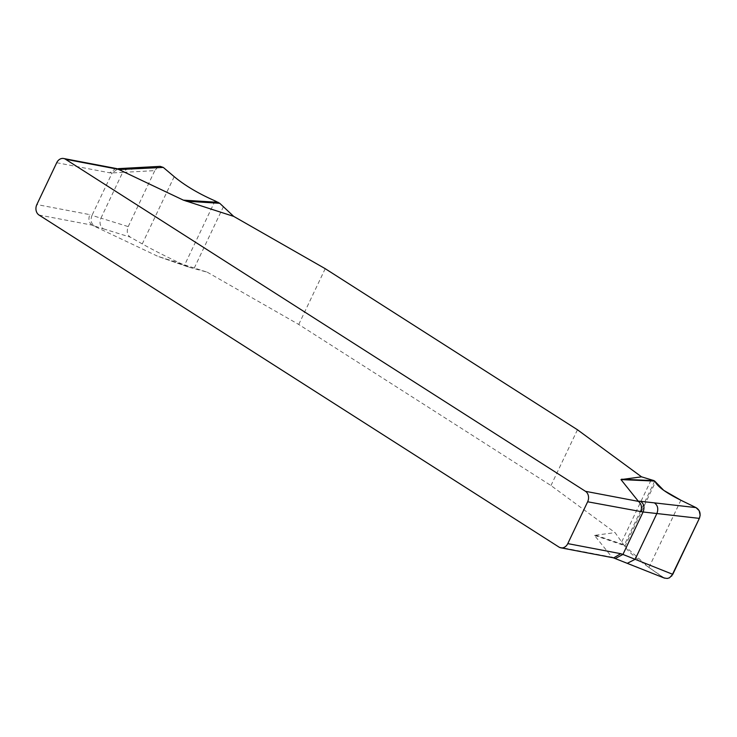 <?xml version="1.0" encoding="UTF-8"?>
<svg xmlns="http://www.w3.org/2000/svg" width="737" height="737" viewBox="0 0 737 737"><rect width="100%" height="100%" fill="white"/><g stroke="black" fill="none" stroke-linecap="round" stroke-linejoin="round"><path stroke-width="0.55" stroke-dasharray="3.69 2.76" d="M39.015 215.029L91.968 225.098L157.635 256.236L207.208 272.165L188.727 267.153L158.713 256.633M664.369 578.075L648.956 567.481C635.727 558.102 627.703 551.092 624.875 546.449L615.063 532.621L594.492 535.375L611.94 557.163L558.996 547.084M207.208 272.165L298.734 324.464L550.972 485.545L615.063 532.621M56.712 162.72L109.666 172.799L115.912 168.497L116.686 168.598M91.968 225.098C88.864 222.5 88.136 219.009 89.794 214.633L36.85 204.554M613.709 557.881L611.94 557.163M109.666 172.799L112.153 172.928L91.987 215.388L89.794 214.633M662.913 577.301L611.71 556.969M159.708 256.964L189.317 267.338L184.508 265.228C168.193 257.637 154.107 250.534 142.269 243.91L130.191 237.102C127.133 234.836 126.469 231.335 128.22 226.6L100.923 218.161C99.191 222.832 100.02 226.388 103.429 228.829L94.493 226.066C91.093 223.624 90.255 220.068 91.987 215.388L100.923 218.161L122.655 172.384L154.798 170.625L157.829 167.115L160.15 166.35M103.429 228.829L130.191 237.102M128.22 226.6L154.798 170.625M325.22 268.683L298.734 324.464M550.972 485.545L577.458 429.763M654.696 481.077L624.138 545.444L648.956 567.481L662.913 577.301L666.957 578.49L669.712 577.688L671.628 576.113M623.622 544.689L595.063 534.979M594.492 535.375L624.138 545.444M626.017 562.561L627.242 563.252M187.649 266.702L156.907 255.932M92.392 225.338L94.493 226.066M128.266 168.091L122.655 172.384L112.153 172.928L118.307 168.626M615.257 558.471L613.81 557.697M621.77 541.796L651.25 479.713M624.875 546.449L655.423 482.099M648.956 567.481L680.887 500.23M223.477 206.535L193.997 268.627M215.057 200.879L184.508 265.228M174.199 176.659L142.269 243.91"/><path stroke-width="1.11" d="M160.15 166.35L163.282 167.419L174.199 176.659C184.959 185.567 198.575 193.647 215.057 200.879L219.727 203.292L233.693 216.383L183.393 200.151L118.454 169.326L65.501 159.247L585.482 491.312A7.849 6.338 100.8 0 1 587.647 501.777L567.785 543.611A7.849 6.338 100.8 0 1 560.839 547.821A7.849 6.338 100.8 0 1 558.996 547.084L39.015 215.029A7.849 6.338 100.8 0 1 36.85 204.554L56.712 162.72A7.849 6.338 100.8 0 1 63.658 158.51A7.849 6.338 100.8 0 1 65.501 159.247M585.482 491.312L638.426 501.381L620.978 479.594L641.549 476.839L654.032 480.635L655.423 482.099C658.095 487.093 666.58 493.127 680.887 500.23L696.004 507.609C699.883 510.032 700.998 513.625 699.349 518.378L656.87 513.532C658.602 508.862 657.763 505.306 654.364 502.864L640.582 501.317C643.981 503.749 644.82 507.314 643.088 511.985L587.647 501.777M233.693 216.383L325.22 268.683L577.458 429.763L641.549 476.839M116.686 168.598L118.454 169.326M638.426 501.381C641.531 503.979 642.259 507.471 640.6 511.856M567.785 543.611L620.729 553.69L613.709 557.881M620.729 553.69L622.922 554.445L643.088 511.985L656.87 513.532L635.137 559.309L672.77 574.344L669.472 577.817L667.28 578.462L664.369 578.075M654.364 502.864L696.004 507.609M699.349 518.378L672.77 574.344M163.282 167.419L118.878 169.556M671.628 576.113L699.349 518.378L700.15 515.274L699.155 510.677L696.004 507.609L680.887 500.23L663.761 490.372L654.696 481.077L620.978 479.594M219.727 203.292L186.194 201.183M621.549 479.207L654.032 480.635M638.196 501.188L640.582 501.317M627.334 563.289L635.137 559.309L622.922 554.445L615.358 558.499M183.393 200.151L218.207 202.334M131.776 169.132L128.349 168.091L160.086 166.359M115.912 168.497L121.273 169.676M63.658 158.51L116.612 168.58M560.839 547.821L613.792 557.9M664.24 578.029L613.064 557.706M118.408 168.635L128.349 168.091"/></g></svg>
